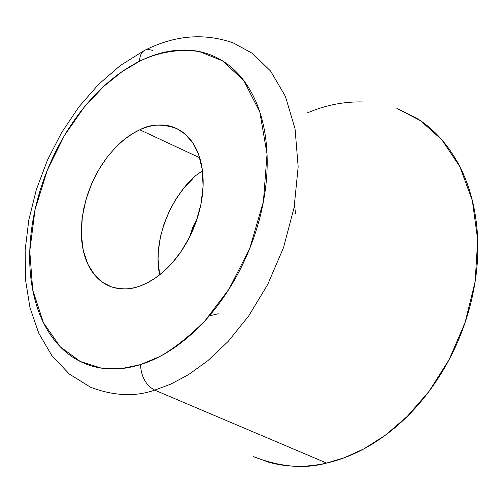 <?xml version="1.0" encoding="UTF-8"?>
<svg xmlns="http://www.w3.org/2000/svg" width="503" height="503" viewBox="0 0 503 503"><rect width="100%" height="100%" fill="white"/><g stroke="black" fill="none" stroke-linecap="round" stroke-linejoin="round"><path stroke-width="0.75" d="M199.691 157.747L139.784 129.799C150.146 123.996 162.475 123.593 176.773 128.592L185.192 134.163L192.743 142.833L198.672 154.729L202.288 169.53L203.074 186.437L200.917 204.281L196.088 221.773L189.203 237.793L181.005 251.613L172.221 262.906L163.425 271.702L155.025 278.228L147.253 282.843L140.218 285.905C148.492 282.925 156.534 277.914 164.343 270.884C172.152 263.824 179.062 255.279 185.079 245.25C191.071 235.203 195.642 224.514 198.792 213.184C201.917 201.86 203.363 190.857 203.137 180.187C202.885 169.536 201.018 160.08 197.541 151.831C194.051 143.607 189.291 137.187 183.255 132.578C177.226 127.995 170.435 125.486 162.897 125.046C155.364 124.625 147.662 126.209 139.784 129.799C131.918 133.396 124.43 138.671 117.325 145.625L108.667 155.207L102.172 164.173L96.343 174L91.395 184.312L87.371 195.038L83.806 208.286L82.014 219.214L81.31 230.034C81.159 240.076 82.467 249.262 85.233 257.593C88.012 265.924 92.112 272.764 97.525 278.115C102.958 283.459 109.365 286.842 116.74 288.25C124.128 289.646 131.956 288.867 140.218 285.905C131.685 289.483 122.078 289.791 111.396 286.829L102.65 282.365L94.57 274.889L87.862 264.176L83.259 250.406L81.335 234.247L82.335 216.762L86.088 199.213L92.08 182.765L99.613 168.254L107.963 156.112L116.52 146.423L124.838 139.017L132.641 133.591L139.784 129.799L199.691 157.747M254.329 456.982C280.881 467.092 304.975 469.117 326.604 463.068L154.691 390.127C135.238 396.936 113.917 396.006 90.741 387.323C113.917 396.006 135.238 396.936 154.691 390.127C145.996 385.399 141.242 376.898 140.438 364.618L121.732 368.554L101.336 368.133L80.241 361.456L60.165 346.705L43.484 322.775L32.733 290.118L29.771 251.123L35.047 209.701L47.357 170.083L64.472 135.489L83.926 107.535L103.712 86.397L122.506 71.332L139.595 61.24C139.715 55.368 141.645 51.62 145.398 49.992L148.712 49.495L152.378 50.344M202.489 171.095C182.042 181.715 150.567 230.456 159.608 274.877L158.074 259.259L158.357 250.991L160.532 236.397L164.053 223.816L169.888 209.795L176.339 198.452L183.828 188.216L192.291 179.244M189.813 236.58L190.467 233.983L196.849 219.547L190.467 233.983L189.813 236.58L192.743 227.444L196.849 219.547M253.355 456.567L268.143 462.024C286.402 467.356 305.887 467.702 326.604 463.068C347.384 458.352 367.611 448.588 387.291 433.775C406.984 418.854 424.18 399.979 438.88 377.156C453.53 354.257 464.168 329.566 470.808 303.083C477.347 276.6 479.328 250.922 476.75 226.048C474.103 201.257 467.406 179.489 456.661 160.74C445.897 142.097 432.354 127.781 416.025 117.79L396.873 108.459M363.336 101.977C344.555 101.38 325.931 105.008 307.459 112.867M145.398 49.992C141.645 51.62 139.715 55.368 139.595 61.24C156.068 53.305 176.408 48.231 199.37 51.583L222.408 60.781L243.748 80.505L259.825 112.075L267.043 154.037L263.402 201.69L249.683 248.57L228.991 289.137L205.186 320.53C188.977 336.714 173.768 348.749 159.558 356.64L140.438 364.618C141.242 376.898 145.996 385.399 154.691 390.127L170.636 384.191L188.418 374.704L207.796 360.726L228.211 341.374L248.677 315.978L267.715 284.465L283.497 247.665L294.123 207.494L298.16 166.82L295.066 128.869L285.415 96.4L270.645 71.124L252.607 53.456L233.084 42.83L252.607 53.456L270.645 71.124L285.415 96.4L295.066 128.869L298.16 166.82L294.123 207.494L283.497 247.665L267.715 284.465L248.677 315.978L228.211 341.374L207.796 360.726L188.418 374.704L170.636 384.191L154.691 390.127L326.604 463.068L344.316 457.743L363.921 448.846L385.122 435.397L407.235 416.44L429.109 391.265L449.085 359.695L465.105 322.505L475.14 281.592L477.699 239.849L472.342 200.571L459.843 166.644L441.923 139.891L420.684 120.833L398.125 108.962M139.595 61.24C154.547 53.777 169.385 50.036 184.123 50.017C198.886 50.017 212.404 54.091 224.684 62.253C236.976 70.464 246.879 82.479 254.392 98.292C261.881 114.181 266.093 132.767 267.043 154.037C267.936 175.377 265.282 197.541 259.089 220.534C252.827 243.534 243.553 265.169 231.273 285.446C218.956 305.667 204.84 322.656 188.939 336.413C173.051 350.088 156.879 359.488 140.438 364.618C124.034 369.68 108.736 370.39 94.533 366.756C80.386 363.091 68.301 355.747 58.291 344.718C48.319 333.703 40.919 320.084 36.103 303.862C31.293 287.666 29.187 270.086 29.771 251.123C30.362 232.172 33.487 213.046 39.146 193.73C44.805 174.428 52.62 156.075 62.605 138.677C72.589 121.273 84.183 105.882 97.387 92.508C110.603 79.116 124.669 68.691 139.595 61.24M209.336 315.878L218.22 313.771M295.475 213.869L294.607 204.759M176.773 128.592L177.597 128.988M90.741 387.323L69.364 374.087L51.903 355.684L38.737 333.156L29.947 307.471L25.464 279.498L25.15 250.041L28.834 219.861L36.317 189.725L47.339 160.382L61.611 132.572L78.808 107.007L98.55 84.391L120.443 65.396L144.034 50.69M233.084 42.83C204.18 32.852 174.987 35.229 145.499 49.954M111.396 286.829L112.087 287.068"/></g></svg>
